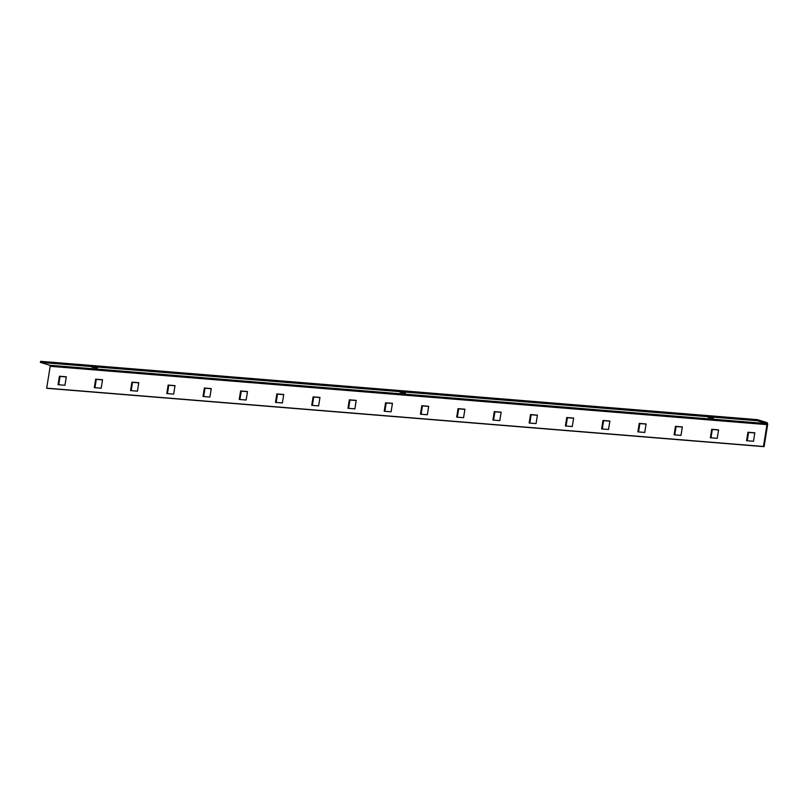 <?xml version="1.0" encoding="UTF-8"?>
<svg xmlns="http://www.w3.org/2000/svg" width="808" height="808" viewBox="0 0 808 808"><rect width="100%" height="100%" fill="white"/><g stroke="black" fill="none" stroke-linecap="round" stroke-linejoin="round"><path stroke-width="1.21" d="M97.354 367.973L92.082 367.317L97.354 367.973M405.374 393.031L400.101 392.375L405.374 393.031M713.393 418.1L708.121 417.433L713.393 418.1M757.349 419.645L40.572 361.327L40.4 362.398L49.803 365.256A0.909 0.545 -85.3 0 1 50.187 366.307L46.682 388.163L47.319 388.355L764.095 446.673L767.6 424.816A2 1.192 -85.3 0 0 766.752 422.503L757.349 419.645L757.177 420.716L766.58 423.574A0.909 0.545 -85.3 0 1 766.964 424.624L763.469 446.481L764.095 446.673M754.803 432.947L748.572 432.442L747.238 440.774M682.326 427.048L676.104 426.543L674.761 434.876M718.565 429.997L712.333 429.492L711 437.825M646.087 424.099L639.865 423.594L638.532 431.926M609.858 421.15L603.626 420.645L602.293 428.977M573.619 418.201L567.388 417.696L566.055 426.028M537.381 415.261L531.149 414.746L529.816 423.089M501.142 412.312L494.91 411.797L493.577 420.14M464.903 409.363L458.671 408.858L457.338 417.191M428.664 406.414L422.433 405.909L421.099 414.241M392.425 403.465L386.204 402.96L384.861 411.292M356.187 400.516L349.965 400.011L348.622 408.343M319.958 397.566L313.726 397.061L312.393 405.394M283.719 394.617L277.487 394.112L276.154 402.445M247.48 391.668L241.249 391.163L239.915 399.495M211.242 388.719L205.01 388.214L203.677 396.546M175.003 385.769L168.771 385.264L167.438 393.597M138.764 382.83L132.532 382.315L131.199 390.658M102.525 379.881L96.303 379.366L94.96 387.709M66.286 376.932L60.065 376.427L58.721 384.76M46.682 388.163L763.469 446.481M753.47 441.279L754.824 432.805L747.945 432.25L746.582 440.724L753.47 441.279M680.992 435.381L682.346 426.907L675.468 426.351L674.104 434.825L680.992 435.381M717.231 438.33L718.585 429.856L711.707 429.3L710.343 437.774L717.231 438.33M644.754 432.431L646.117 423.968L639.229 423.402L637.876 431.876L644.754 432.431M608.515 429.492L609.878 421.019L602.99 420.453L601.637 428.927L608.515 429.492M572.276 426.543L573.64 418.069L566.751 417.504L565.398 425.978L572.276 426.543M536.047 423.594L537.401 415.12L530.513 414.555L529.159 423.028L536.047 423.594M499.809 420.645L501.162 412.171L494.274 411.605L492.92 420.079L499.809 420.645M463.57 417.696L464.923 409.222L458.045 408.666L456.682 417.13L463.57 417.696M427.331 414.746L428.684 406.272L421.806 405.717L420.443 414.191L427.331 414.746M391.092 411.797L392.446 403.323L385.567 402.768L384.204 411.242L391.092 411.797M354.853 408.848L356.217 400.374L349.329 399.819L347.975 408.293L354.853 408.848M318.615 405.899L319.978 397.425L313.09 396.869L311.736 405.343L318.615 405.899M282.376 402.95L283.739 394.476L276.851 393.92L275.498 402.394L282.376 402.95M246.147 400L247.501 391.537L240.612 390.971L239.259 399.445L246.147 400M209.908 397.061L211.262 388.587L204.374 388.022L203.02 396.496L209.908 397.061M173.669 394.112L175.023 385.638L168.145 385.073L166.781 393.546L173.669 394.112M137.431 391.163L138.784 382.689L131.906 382.123L130.542 390.597L137.431 391.163M101.192 388.214L102.545 379.74L95.667 379.174L94.304 387.648L101.192 388.214M64.953 385.264L66.317 376.791L59.428 376.225L58.065 384.699L64.953 385.264M40.4 362.398L757.177 420.716M712.333 429.492L711.707 429.3M676.104 426.543L675.468 426.351M639.865 423.594L639.229 423.402M603.626 420.645L602.99 420.453M567.388 417.696L566.751 417.504M531.149 414.746L530.513 414.555M494.91 411.797L494.274 411.605M458.671 408.858L458.045 408.666M422.433 405.909L421.806 405.717M386.204 402.96L385.567 402.768M349.965 400.011L349.329 399.819M313.726 397.061L313.09 396.869M277.487 394.112L276.851 393.92M241.249 391.163L240.612 390.971M205.01 388.214L204.374 388.022M168.771 385.264L168.145 385.073M132.532 382.315L131.906 382.123M96.303 379.366L95.667 379.174M60.065 376.427L59.428 376.225M748.572 432.442L747.945 432.25M50.187 366.307L766.964 424.624M49.803 365.256L766.58 423.574"/></g></svg>
